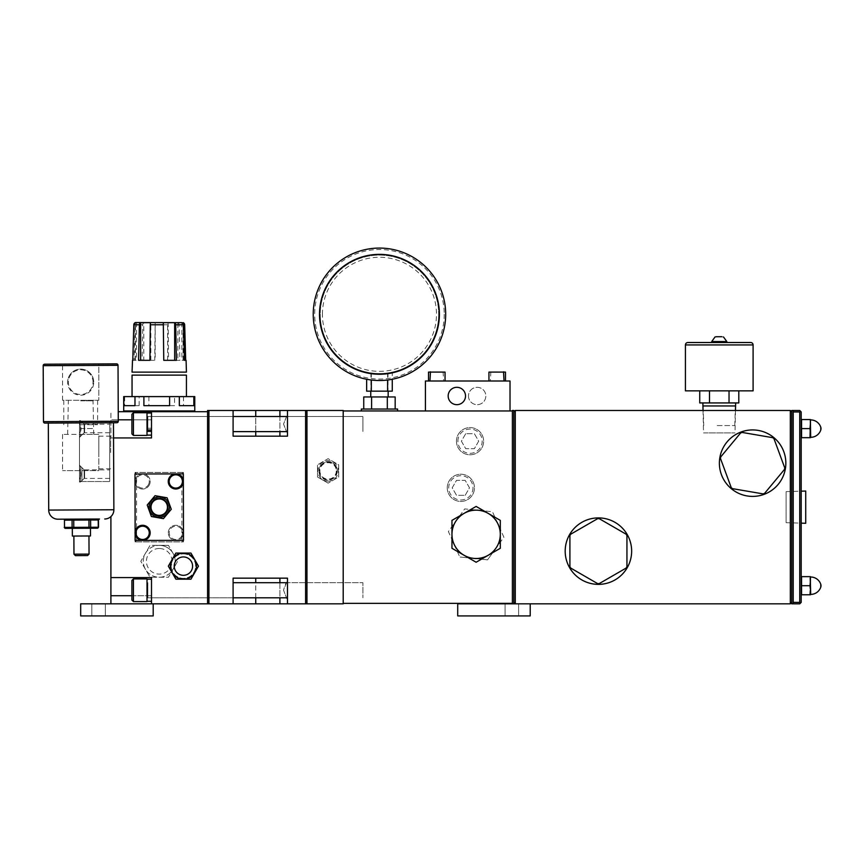 <?xml version="1.0" encoding="UTF-8"?>
<svg xmlns="http://www.w3.org/2000/svg" width="864" height="864" viewBox="0 0 864 864"><rect width="100%" height="100%" fill="white"/><g stroke="black" fill="none" stroke-linecap="round" stroke-linejoin="round"><path stroke-width="0.65" stroke-dasharray="4.32 3.24" d="M98.572 603.839L105.343 603.839L98.572 603.839M98.572 615.924L105.343 615.924L98.572 615.924M80.687 603.839L153.198 603.839L153.198 615.924L80.687 615.924L80.687 603.839M511.855 615.924L505.084 615.924L511.855 615.924M511.855 603.839L505.084 603.839L511.855 603.839M457.715 603.839L530.215 603.839L530.215 615.924L457.715 615.924L457.715 603.839M173.048 553.327L168.448 545.346L173.048 553.327A15.952 15.952 0 0 0 159.235 545.346L150.034 545.346L140.821 561.298L145.422 569.279L150.034 577.249L168.448 577.249L177.66 561.298L173.048 569.279A15.952 15.952 0 0 0 159.235 545.357A15.952 15.952 0 0 0 145.422 569.279A15.952 15.952 0 0 0 173.048 569.279L168.448 577.249L150.034 577.249L145.422 569.279L140.821 561.298L150.034 545.346L168.448 545.346L159.235 545.346A15.952 15.952 0 0 0 145.433 569.268A15.952 15.952 0 0 0 173.048 569.268A15.952 15.952 0 0 0 173.048 553.327M159.235 548.489A12.809 12.809 0 0 0 146.426 561.298A12.809 12.809 0 0 0 159.235 574.106A12.809 12.809 0 0 0 172.044 561.298A12.809 12.809 0 0 0 159.235 548.489M159.235 545.346A15.952 15.952 0 0 1 175.187 561.298A15.952 15.952 0 0 1 159.235 577.249A15.952 15.952 0 0 1 143.284 561.298A15.952 15.952 0 0 1 159.235 545.346M168.34 566.136L175.867 579.182L183.406 579.182A13.046 13.046 0 0 0 194.713 559.613A13.046 13.046 0 0 0 172.109 559.613A13.046 13.046 0 0 0 183.406 579.182L190.944 579.182L198.472 566.136L190.944 553.079L175.867 553.079L168.34 566.136M183.406 553.079A13.046 13.046 0 0 0 170.359 566.136A13.046 13.046 0 0 0 194.713 572.659A13.046 13.046 0 0 0 183.406 553.079A13.046 13.046 0 0 0 172.109 572.659A13.046 13.046 0 0 0 196.452 566.136A13.046 13.046 0 0 0 183.406 553.079M183.406 553.9A12.226 12.226 0 0 1 195.631 566.136A12.226 12.226 0 0 1 183.406 578.362A12.226 12.226 0 0 1 171.18 566.136A12.226 12.226 0 0 1 183.406 553.9A12.226 12.226 0 0 1 195.631 566.136A12.226 12.226 0 0 1 183.406 578.362A12.226 12.226 0 0 1 171.18 566.136A12.226 12.226 0 0 1 183.406 553.9M183.406 556.945A9.18 9.18 0 0 0 174.226 566.136A9.18 9.18 0 0 0 183.406 575.316A9.18 9.18 0 0 0 192.586 566.136A9.18 9.18 0 0 0 183.406 556.945M465.718 433.696L461.387 441.18L465.718 448.675L474.368 448.675L478.688 441.18L474.368 433.696L465.718 433.696L461.387 441.18L465.718 448.675L474.368 448.675L478.688 441.18L474.368 433.696L465.718 433.696M512.384 603.353L343.202 603.353L343.202 410.972L512.384 410.972L512.384 603.353L512.384 410.972L512.384 603.353L512.384 410.972L343.202 410.972L343.202 603.353L512.384 603.353L343.202 603.353L343.202 410.972L512.384 410.972M456.451 441.18A13.597 13.597 0 0 1 470.038 427.594A13.597 13.597 0 0 1 483.635 441.18A13.597 13.597 0 0 1 470.038 454.777A13.597 13.597 0 0 1 456.451 441.18A13.597 13.597 0 0 1 470.038 427.594A13.597 13.597 0 0 1 483.635 441.18A13.597 13.597 0 0 1 470.038 454.777A13.597 13.597 0 0 1 456.451 441.18M447.26 487.825A13.597 13.597 0 0 1 460.858 474.239A13.597 13.597 0 0 1 474.455 487.825A13.597 13.597 0 0 1 460.858 501.422A13.597 13.597 0 0 1 447.26 487.825A13.597 13.597 0 0 1 460.858 474.239A13.597 13.597 0 0 1 474.455 487.825A13.597 13.597 0 0 1 460.858 501.422A13.597 13.597 0 0 1 447.26 487.825M465.178 495.32L469.508 487.825L465.178 480.341L456.527 480.341L452.207 487.825L456.527 495.32L465.178 495.32L469.508 487.825L465.178 480.341L456.527 480.341L452.207 487.825L456.527 495.32L465.178 495.32M457.898 441.18A12.139 12.139 0 0 1 470.038 429.041A12.139 12.139 0 0 1 482.188 441.18A12.139 12.139 0 0 1 470.038 453.33A12.139 12.139 0 0 1 457.898 441.18M472.997 487.825A12.139 12.139 0 0 1 460.858 499.975A12.139 12.139 0 0 1 448.708 487.825A12.139 12.139 0 0 1 460.858 475.686A12.139 12.139 0 0 1 472.997 487.825M515.279 603.828L790.322 603.828L790.322 410.476L515.279 410.476L515.279 603.828L515.279 410.476L513.832 411.934L513.832 602.37L515.279 603.828M110.905 516.575L110.905 603.839L151.502 603.839L151.502 577.584L151.502 595.717L151.502 577.584L110.905 577.584M113.54 437.94L151.502 437.94L151.502 411.696L151.502 419.818L110.905 419.818L110.905 437.94L110.905 411.696L110.905 419.818L118.282 419.818M207.576 411.696L207.576 603.839L207.576 411.696L118.249 411.696M153.198 603.839L208.926 603.839L208.926 410.486L208.926 603.839L233.096 603.839L233.096 578.156L255.744 578.156L233.096 578.156L233.096 603.839L287.474 603.839L287.474 578.156L233.096 578.156L233.096 603.839M131.9 419.818L151.502 419.818L151.502 437.94L151.502 411.696M110.905 437.94L151.502 437.94L110.905 437.94M131.9 595.717L151.502 595.717L151.502 603.839L151.502 595.717L110.905 595.717M110.905 603.839L151.502 603.839M233.096 582.703L362.923 582.703L362.923 597.802L362.923 582.703L362.923 597.802L362.923 582.703L287.474 582.703M287.474 597.802L147.83 597.802L147.83 582.703L147.83 597.802L147.83 582.703L147.83 597.802L233.096 597.802M151.502 431.384L151.502 413.024L151.502 430.002L151.502 428.242L147.01 428.242L147.01 430.002L147.01 413.024L147.01 431.384M79.488 456.494L79.488 437.108L79.488 456.494M147.01 601.268L147.01 579.204L147.01 601.268L151.502 601.268L151.502 579.204L151.502 601.268L147.01 601.268L147.01 579.204L147.01 601.268L151.502 601.268L151.502 579.204L151.502 601.268M513.832 603.828L513.832 410.476L512.384 410.476L512.384 603.828L513.832 603.828M793.217 410.486L791.77 410.486L791.77 603.839L793.217 603.839L793.217 410.486L799.74 410.486L801.198 411.944L801.198 602.381L799.74 603.839L793.217 603.839L793.217 602.381L799.74 602.381L799.74 411.944L793.217 411.944L793.217 410.486L793.217 603.839M279.904 410.486L233.096 410.486L233.096 436.169L287.474 436.169L279.904 436.169L279.904 410.486L287.474 410.486L287.474 436.169L287.474 410.486L305.597 410.486L305.597 603.839L305.597 410.486L343.202 410.486L343.202 603.839L306.958 603.839L306.958 410.486L306.958 603.839L287.474 603.839L287.453 598.504M233.096 410.486L233.096 436.169L233.096 410.486L207.576 410.486L207.576 603.839M717.174 425.574L734.789 425.574L717.174 425.574M734.789 425.574L735.383 405.95L703.145 405.95L703.739 425.574M810.367 432.346L810 419.558L801.565 419.558L810 419.558L801.565 419.558L801.565 437.681L801.565 419.558L801.565 428.62L810 428.62L810.346 434.462L810.378 419.558L810.378 437.681L810.346 422.766M810.367 424.904L810 428.62L801.565 428.62L801.565 437.681L810 437.681L810.184 436.352L810 437.681L801.565 437.681L810 437.681M820.8 429.959A10.638 10.638 0 0 1 810.68 437.314L810.68 419.915A10.638 10.638 0 0 1 820.8 427.28L820.8 429.959M183.406 472.424L135.065 472.424L183.406 472.424L183.406 541.901L183.406 472.424L181.894 473.936L136.577 473.936L136.577 540.4L181.894 540.4L183.406 541.901L135.065 541.901L183.406 541.901M135.065 472.424L135.065 541.901L135.065 472.424L136.577 473.936M135.065 541.901L136.577 540.4M181.894 540.4L181.894 473.936M801.565 428.62L810 428.62M791.77 411.934L790.322 410.476L790.322 603.828L791.77 602.37L791.77 411.934L791.77 602.37M513.832 602.37L513.832 411.934M137.03 527.753A7.549 7.549 0 0 1 147.701 527.256A7.549 7.549 0 0 1 148.198 537.926A7.549 7.549 0 0 1 137.527 538.423A7.549 7.549 0 0 1 137.03 527.753M233.096 436.169L255.744 436.169L233.096 436.169M286.513 582.703L283.565 590.252L286.513 597.802L283.565 590.252C285.066 584.464 286.373 581.764 287.474 582.152L287.474 603.839M287.474 578.156L255.744 578.156L287.474 578.156L287.474 598.352M279.904 436.169L255.744 436.169L287.474 436.169L287.474 410.486M286.513 416.524L283.565 424.073L286.513 431.622L283.565 424.073L286.513 416.524M495.72 548.532A24.17 24.17 0 0 1 454.075 544.255A24.17 24.17 0 0 1 490.288 514.793A24.17 24.17 0 0 1 495.72 548.532L487.544 559.84L459.778 556.988L487.544 559.84L503.896 537.224L492.48 511.758L464.724 508.907L448.373 531.522L459.778 556.988L448.373 531.522L464.724 508.907L492.48 511.758L503.896 537.224L495.72 548.532M742.122 432.432L772.751 437.681A32.476 32.476 0 0 1 773.982 438.707L784.75 467.856A32.476 32.476 0 0 1 784.48 469.444L764.618 493.344A32.476 32.476 0 0 1 763.106 493.895L732.478 488.646A32.476 32.476 0 0 1 731.246 487.62L720.479 458.471A32.476 32.476 0 0 1 720.749 456.883L740.61 432.983M741.107 431.989A33.232 33.232 0 0 1 783.788 451.656A33.232 33.232 0 0 1 764.132 494.338A33.232 33.232 0 0 1 721.44 474.682A33.232 33.232 0 0 1 741.107 431.989M166.277 513.065A9.18 9.18 0 0 0 165.143 500.126A9.18 9.18 0 0 0 152.204 501.26A9.18 9.18 0 0 1 165.143 500.126A9.18 9.18 0 0 1 166.277 513.065A9.18 9.18 0 0 1 153.338 514.199A9.18 9.18 0 0 1 152.204 501.26A9.18 9.18 0 0 0 153.338 514.199A9.18 9.18 0 0 0 166.277 513.065M133.423 578.923L131.9 580.446L131.9 600.059L131.9 580.446L131.9 600.059L133.423 601.582L133.423 578.923L133.423 601.582L147.01 601.582L147.01 578.923L147.01 601.582L147.01 578.923L133.423 578.923L133.423 601.582M328.104 483.138L317.52 477.025L328.104 483.138L338.688 477.025L338.688 464.8L328.104 458.687L317.52 464.8L328.104 458.687L338.688 464.8L338.688 477.025L328.104 483.138M317.52 477.025L317.52 464.8L317.52 477.025M328.104 481.14A10.228 10.228 0 0 1 317.866 470.912A10.228 10.228 0 0 1 328.104 460.685A10.228 10.228 0 0 1 338.332 470.912A10.228 10.228 0 0 1 328.104 481.14M319.399 470.912A8.705 8.705 0 0 0 328.104 479.606A8.705 8.705 0 0 0 336.798 470.912A8.705 8.705 0 0 0 328.104 462.208A8.705 8.705 0 0 0 319.399 470.912M79.488 465.556L79.488 446.17L79.488 465.556M599.227 518.67L626.141 534.211A32.476 32.476 0 0 1 626.94 535.604L626.94 566.676A32.476 32.476 0 0 1 626.141 568.069L599.227 583.6A32.476 32.476 0 0 1 597.618 583.6L570.704 568.069A32.476 32.476 0 0 1 569.905 566.676L569.905 535.604A32.476 32.476 0 0 1 570.704 534.211L597.618 518.67M598.417 517.903A33.232 33.232 0 0 1 631.649 551.135A33.232 33.232 0 0 1 598.417 584.366A33.232 33.232 0 0 1 565.186 551.135A33.232 33.232 0 0 1 598.417 517.903M181.84 535.712A6.631 6.631 0 0 1 172.984 538.823A6.631 6.631 0 0 1 169.873 529.978A6.631 6.631 0 0 1 178.718 526.856A6.631 6.631 0 0 1 181.84 535.712M182.66 536.101A7.549 7.549 0 0 1 172.584 539.654A7.549 7.549 0 0 1 169.042 529.578A7.549 7.549 0 0 0 172.584 539.654A7.549 7.549 0 0 0 182.66 536.101A7.549 7.549 0 0 0 179.118 526.036A7.549 7.549 0 0 0 169.042 529.578A7.549 7.549 0 0 1 179.118 526.036A7.549 7.549 0 0 1 182.66 536.101M287.474 416.524L362.923 416.524L362.923 431.622L362.923 416.524L362.923 431.622L362.923 416.524L147.83 416.524L147.83 431.384M287.474 431.622L233.096 431.622M476.129 506.423L500.299 520.376L500.299 548.284L476.129 562.237L451.958 548.284L451.958 520.376L476.129 506.423M194.767 396.598L123.714 396.598M148.889 396.598L148.889 405.659L174.571 405.659L174.571 396.598M123.714 410.951L194.767 410.951M193.849 405.659L179.323 405.659M124.632 396.598L124.632 405.659L139.147 405.659L124.632 405.659M139.147 405.659L139.147 396.598M174.571 405.659L148.889 405.659M183.492 396.598L183.492 405.659L194.659 405.659L183.492 405.659M194.659 405.659L194.659 396.598M134.978 405.659L123.822 405.659M169.592 405.659L143.899 405.659M186.43 375.127L132.052 375.127M186.311 396.598L132.052 396.598L186.311 396.598M810.346 582.498L810 576.644L801.565 576.644L810.378 576.644L810.378 590.242L810.378 576.644L801.565 576.644L801.565 594.778L801.565 576.644L801.565 594.778L810.378 594.778L810.378 590.242L810.184 593.449M801.565 594.778L810 594.778L801.565 594.778M810.367 589.421L810.184 577.973M801.565 585.706L810 585.706L801.565 585.706L810 585.706L810.378 581.18L810.184 584.388M810.346 591.559L810.346 588.924M810.68 577.012L810.378 594.41L810.68 577.012A10.638 10.638 0 0 1 820.8 584.366L820.8 587.045A10.638 10.638 0 0 1 810.68 594.41M820.8 587.045L820.8 584.366L820.8 587.045A4.352 4.352 0 0 0 820.8 584.366M810 594.778L810 585.706M810.378 581.18L810.378 590.242M131.9 414.266L133.423 412.744L133.423 435.402L133.423 412.744L133.423 435.402L131.9 433.879L131.9 414.266M133.423 412.744L147.01 412.744L147.01 435.402L147.01 412.744L147.01 435.402L133.423 435.402M89.348 421.124L93.787 421.124L89.348 421.124M163.415 518.648L151.384 516.521L147.204 505.04M109.696 424.192L109.696 432.756L109.696 424.192L84.143 424.192L84.143 432.756L79.488 437.411L79.488 421.124L81.076 421.124L79.488 421.124L79.488 433.577C81.626 430.175 81.626 426.773 79.488 423.371L79.488 421.124L109.696 421.124L109.696 481.54L109.696 421.124L79.488 421.124L81.076 421.124L79.488 421.124L79.488 423.371M109.696 432.756L84.143 432.756L79.488 437.411L79.488 433.501C81.551 430.153 81.551 426.794 79.488 423.446M84.143 424.192L81.076 421.124L84.143 424.192L84.143 432.756M79.488 479.174L79.488 481.54L79.488 479.174C81.551 475.837 81.551 472.489 79.488 469.12L79.488 433.501M109.696 469.865L109.696 478.429L109.696 469.865L84.143 469.865L84.143 478.429L84.143 469.865L79.488 465.21L79.488 481.54L109.696 481.54L79.488 481.54L81.032 481.54L79.488 481.54L81.032 481.54L79.488 481.54L79.488 479.25C81.626 475.848 81.626 472.446 79.488 469.044L79.488 433.577M109.696 478.429L84.143 478.429L81.032 481.54L84.143 478.429L84.143 469.865L79.488 465.21L79.488 469.12M79.488 479.25L79.488 469.044M84.143 469.865L84.143 478.429M147.83 430.002L147.83 416.524L233.096 416.524M147.01 435.089L147.01 413.024L147.01 435.089L151.502 435.089L147.01 435.089M151.502 413.024L151.502 435.089L151.502 413.024L147.01 413.024M148.608 484.348A6.631 6.631 0 0 1 139.752 487.469A6.631 6.631 0 0 1 136.642 478.613A6.631 6.631 0 0 1 145.487 475.502A6.631 6.631 0 0 1 148.608 484.348M149.429 484.747A7.549 7.549 0 0 1 139.352 488.29A7.549 7.549 0 0 1 135.81 478.224A7.549 7.549 0 0 0 139.352 488.29A7.549 7.549 0 0 0 149.429 484.747A7.549 7.549 0 0 0 145.886 474.671A7.549 7.549 0 0 0 135.81 478.224A7.549 7.549 0 0 1 145.886 474.671A7.549 7.549 0 0 1 149.429 484.747M800.464 411.21L799.74 411.944M799.74 602.381L800.464 603.115M170.219 476.356A7.549 7.549 0 0 1 180.889 475.87A7.549 7.549 0 0 1 181.386 486.529A7.549 7.549 0 0 1 170.716 487.026A7.549 7.549 0 0 1 170.219 476.356M337.284 470.912A9.18 9.18 0 0 1 328.104 480.092A9.18 9.18 0 0 1 318.913 470.912A9.18 9.18 0 0 0 328.104 480.092A9.18 9.18 0 0 0 337.284 470.912A9.18 9.18 0 0 0 328.104 461.722A9.18 9.18 0 0 0 318.913 470.912A9.18 9.18 0 0 1 328.104 461.722A9.18 9.18 0 0 1 337.284 470.912M183.481 540.346L135.14 540.443L135 473.99L183.33 473.882L183.481 540.346M135.13 533.844L135.13 531.878M183.352 481.097L183.352 481.766M79.488 482.015L79.488 466.29L79.488 482.015L80.438 482.015L79.488 482.015L79.488 466.29L80.438 466.29L81.961 467.683L81.961 480.46L81.961 467.834L80.438 466.29L80.438 482.015L80.438 466.29L79.488 466.29L79.488 482.015M81.961 480.46L80.438 482.015L81.961 480.46M84.618 470.34L84.618 477.954L84.618 470.34L81.961 467.683M84.618 477.954L81.961 480.622M786.1 491.713L786.1 522.688L786.1 491.713M805.723 523.282L805.723 491.044M142.096 360.32L155.174 360.32L142.096 360.32L142.765 324.767A2.268 1.447 90 0 1 143.197 323.212A2.268 1.447 90 0 1 143.802 322.661L143.802 360.32M177.833 322.661A2.268 1.739 -90 0 1 179.086 324.767L179.896 360.32L168.556 360.32L168.188 324.767A2.268 0.788 90 0 0 167.951 323.212A2.268 0.788 90 0 0 167.627 322.661L177.833 322.661L177.833 360.32L179.896 360.32M143.802 322.661L155.174 322.661L154.721 360.32M135.065 322.661L136.577 322.661A2.268 2.128 -90 0 0 135.043 324.767L134.06 360.32L132.775 360.32L136.577 360.32L134.06 360.32M182.768 322.564L135.81 322.564M181.904 322.661L181.904 360.32L184.41 360.32L181.904 360.32M183.06 360.32L183.06 322.661M168.556 360.32L177.833 360.32M167.627 360.32L167.627 322.661M132.052 372.114L186.43 372.114M135.41 360.32L135.41 322.661M149.926 360.32L138.586 360.32M150.854 360.32L150.854 322.661M163.307 322.661L163.76 360.32M176.375 360.32L163.307 360.32M136.577 322.661L136.577 360.32M155.174 322.661L155.174 360.32M79.488 436.331L79.488 420.606L80.438 420.606L80.438 436.331L79.488 436.331L79.488 420.606L79.488 436.331L81.961 434.786L80.438 436.331L80.438 420.606L81.961 421.999L79.488 420.606L79.488 436.331M81.961 434.938L84.618 432.281L84.618 424.667L84.618 432.281M84.618 424.667L81.961 421.999M445.684 314.302A66.226 66.226 0 0 1 379.458 380.516A66.226 66.226 0 0 1 313.232 314.302A66.226 66.226 0 0 1 379.458 248.076A66.226 66.226 0 0 1 445.684 314.302A66.226 66.226 0 0 0 379.458 248.076A66.226 66.226 0 0 0 313.232 314.302M438.674 314.302A59.216 59.216 0 0 1 379.458 373.518A59.216 59.216 0 0 1 320.242 314.302A59.216 59.216 0 0 0 379.458 373.518A59.216 59.216 0 0 0 438.674 314.302A59.216 59.216 0 0 0 379.458 255.085A59.216 59.216 0 0 0 320.242 314.302A59.216 59.216 0 0 1 379.458 255.085A59.216 59.216 0 0 1 438.674 314.302A59.216 59.216 0 0 0 379.458 255.085A59.216 59.216 0 0 0 320.242 314.302M366.649 379.274L366.649 391.154L392.267 391.154L392.267 372.114L387.968 372.902A59.216 59.216 0 0 1 370.948 372.902L371.315 372.946A59.216 59.216 0 0 0 387.601 372.946L392.267 372.114L392.267 379.274M371.315 372.946L371.315 380.02M387.601 372.946L387.601 380.02M387.968 372.902L387.968 391.154M370.948 372.902L370.948 391.154M361.336 409.039L397.58 409.039M379.458 410.972L361.336 410.972L379.458 410.972M379.458 391.154L370.753 391.154L379.458 391.154M379.458 396.954L370.753 396.954L379.458 396.954M395.172 396.954L363.744 396.954M395.172 409.039L387.31 409.039L395.172 409.039M387.31 409.039L363.744 409.039L387.31 409.039L387.31 396.954M371.606 409.039L371.606 396.954M98.82 434.365L62.564 434.365L98.82 434.365L98.82 470.621L62.564 470.621L98.82 470.621L98.82 434.365M62.564 434.365L62.564 470.621L62.564 434.365M80.687 428.566L93.744 428.566L80.687 428.566M80.687 434.365L93.744 434.365L80.687 434.365M80.687 400.799L93.031 400.799L80.687 400.799M110.657 452.498L110.657 436.18L110.657 452.498M98.82 452.498L98.82 436.18L98.82 452.498M80.644 364.036L98.82 364.036L98.82 400.291L62.564 400.291L62.564 364.122M62.564 400.291L62.564 364.036L98.82 364.036L98.82 400.291L62.564 400.291M93.744 382.169A13.046 13.046 0 0 0 80.687 369.112A13.046 13.046 0 0 0 67.64 382.169A13.046 13.046 0 0 1 80.687 369.112A13.046 13.046 0 0 1 93.744 382.169A13.046 13.046 0 0 1 80.687 395.215A13.046 13.046 0 0 1 67.64 382.169A13.046 13.046 0 0 0 80.687 395.215A13.046 13.046 0 0 0 93.744 382.169M93.031 382.169A12.334 12.334 0 0 0 80.687 369.824A12.334 12.334 0 0 0 68.353 382.169A12.334 12.334 0 0 0 80.687 394.502A12.334 12.334 0 0 0 93.031 382.169M80.687 424.699L97.61 424.699L80.687 424.699M80.687 400.291L97.61 400.291L80.687 400.291M48.308 423.068L113.465 422.755L48.308 423.068M64.238 527.396L72.101 527.364L72.068 520.106A0.972 0.842 89.7 0 0 71.226 519.145L91.454 519.048A0.972 0.842 89.7 0 0 90.623 520.02L98.485 519.988M89.824 528.25L72.328 528.325L89.824 528.25A0.972 0.842 89.7 0 0 90.666 527.278L98.269 527.234L98.226 519.988A0.972 0.842 89.7 0 1 99.068 519.016L91.454 519.048M63.623 519.188A0.972 0.842 89.7 0 1 64.465 520.15L64.206 520.15M88.949 519.07L73.742 519.134M90.482 535.972L72.36 536.058M88.96 535.982L73.883 536.058L88.96 535.982M73.969 554.18L89.046 554.105M75.427 555.628L77.08 555.617M425.423 410.972L425.423 381.002L510.019 381.002L510.019 410.972L425.423 410.972L510.019 410.972M468.472 395.993A8.672 8.672 0 0 0 477.144 404.665A8.672 8.672 0 0 0 485.827 395.993A8.672 8.672 0 0 0 477.144 387.31A8.672 8.672 0 0 0 468.472 395.993A8.672 8.672 0 0 1 477.144 387.31A8.672 8.672 0 0 1 485.827 395.993A8.672 8.672 0 0 1 477.144 404.665A8.672 8.672 0 0 1 468.472 395.993M448.168 395.993A8.672 8.672 0 0 1 456.84 387.31A8.672 8.672 0 0 1 465.523 395.993A8.672 8.672 0 0 1 456.84 404.665A8.672 8.672 0 0 1 448.168 395.993M504.986 371.822L489.424 371.822M488.938 372.103L505.472 372.103M497.934 381.002L490.396 381.002L497.934 381.002M444.571 371.822L429.008 371.822M436.061 371.822L443.113 371.822L436.061 371.822M428.522 372.103L445.046 372.103M436.061 372.103L443.599 372.103L436.061 372.103M436.061 381.002L443.599 381.002L436.061 381.002M437.508 381.002L429.97 381.002L437.508 381.002M496.476 381.002L504.025 381.002L496.476 381.002M753.095 390.852L685.433 390.852M750.686 342.522L687.841 342.522M699.732 402.937L738.796 402.937M709.495 390.852L729.032 390.852L699.732 390.852L709.495 390.852L709.495 402.937M729.032 390.852L738.796 390.852L729.032 390.852L729.032 402.937M703.037 410.476L703.523 432.907L735.005 432.907L703.523 432.907M735.653 402.937L702.875 402.937L735.653 402.937M735.491 410.476L735.005 432.907M719.258 342.522L726.808 342.522L719.258 342.522M723.492 336.992L715.036 336.992M720.112 336.992L719.258 336.96M810.68 437.314L810.68 419.915M255.744 410.486L255.744 436.169M279.904 603.839L279.904 578.156M255.744 578.156L255.744 603.839M279.904 582.703L279.904 597.802M255.744 597.802L255.744 582.703M255.744 431.622L255.744 416.524M279.904 416.524L279.904 431.622M336.323 470.912A8.219 8.219 0 0 1 328.104 479.131A8.219 8.219 0 0 1 319.885 470.912A8.219 8.219 0 0 1 328.104 462.694A8.219 8.219 0 0 1 336.323 470.912M184.669 324.767L179.086 324.767M168.188 324.767L154.894 324.767M142.765 324.767L135.043 324.767M444.226 314.302A64.768 64.768 0 0 1 379.458 379.069A64.768 64.768 0 0 1 314.69 314.302A64.768 64.768 0 0 1 379.458 249.534A64.768 64.768 0 0 1 444.226 314.302M322.423 314.302A57.035 57.035 0 0 1 379.458 257.267A57.035 57.035 0 0 1 436.493 314.302A57.035 57.035 0 0 1 379.458 371.336A57.035 57.035 0 0 1 322.423 314.302M118.022 365.31L43.2 365.666M43.47 421.643L118.292 421.286M48.719 510.073L113.875 509.76M97.438 528.206A0.972 0.842 89.7 0 0 98.269 527.234L98.528 527.234M90.666 527.278L90.623 520.02L88.949 520.031L88.981 527.278L90.666 527.278M72.943 528.325A0.972 0.842 89.7 0 1 72.101 527.364L73.775 527.353L73.742 520.106L88.949 520.031M73.786 528.325L73.775 527.353L88.981 527.278L88.992 528.25M65.34 528.358A0.972 0.842 89.7 0 1 64.498 527.396L64.465 520.15L73.742 520.106M753.095 344.93L685.433 344.93M711.72 341.55L726.808 341.55M91.811 603.839L91.811 615.924L91.811 603.839M105.343 603.839L105.343 615.924L105.343 603.839M505.084 603.839L505.084 615.924L505.084 603.839M518.616 603.839L518.616 615.924L518.616 603.839M151.502 579.204L147.01 579.204M786.1 522.688L801.198 523.141M786.1 491.638L801.198 491.184M183.406 360.32L183.406 324.486M135.065 360.32L135.065 322.79M67.64 434.365L68.353 400.799M93.744 434.365L93.031 400.799M98.82 436.18L110.657 436.18M98.82 468.806L110.657 468.806M63.774 400.291L63.774 424.699M97.61 400.291L97.61 424.699M490.871 371.822L490.396 381.002M443.113 371.822L443.599 381.002"/><path stroke-width="1.3" d="M80.687 603.839L153.198 603.839L153.198 615.924L80.687 615.924L80.687 603.839M530.215 603.839L457.715 603.839L457.715 615.924L530.215 615.924L530.215 603.839M168.34 566.136L175.867 579.182L190.944 579.182L198.472 566.136L190.944 553.079L183.406 553.079A13.046 13.046 0 0 0 170.359 566.136A13.046 13.046 0 0 0 183.406 579.182A13.046 13.046 0 0 0 196.452 566.136A13.046 13.046 0 0 0 183.406 553.079L175.867 553.079L168.34 566.136M183.406 556.945A9.18 9.18 0 0 0 174.226 566.136A9.18 9.18 0 0 0 183.406 575.316A9.18 9.18 0 0 0 192.586 566.136A9.18 9.18 0 0 0 183.406 556.945M512.384 603.353L343.202 603.353L343.202 410.972L512.384 410.972M791.77 411.934L790.322 410.476L790.322 603.828L790.322 410.476L515.279 410.476L515.279 603.828L515.279 410.476L513.832 411.934M513.832 602.37L515.279 603.828L790.322 603.828L791.77 602.37M110.905 603.839L110.905 516.575M113.54 437.94L151.502 437.94L151.502 411.696L207.576 411.696M255.744 416.524L255.744 410.486L207.576 410.486L207.576 603.839L153.198 603.839M151.502 603.839L151.502 577.584L110.905 577.584M118.249 411.696L151.502 411.696M287.474 582.703L233.096 582.703M287.474 597.802L233.096 597.802M147.01 430.002L151.502 430.002M147.01 431.384L151.502 431.384M151.502 601.268L147.01 601.268M513.832 410.476L512.384 410.476L512.384 603.828L513.832 603.828L513.832 410.476M799.74 411.944L800.464 411.21L799.74 410.486L791.77 410.486L791.77 603.839L799.74 603.839L800.464 603.115L799.74 602.381L793.217 602.381L793.217 411.944L799.74 411.944L799.74 602.381M793.217 410.486L793.217 603.839M255.744 410.486L305.597 410.486L305.597 603.839L305.597 410.486L343.202 410.486L343.202 603.839L306.958 603.839L306.958 410.486L306.958 603.839L208.926 603.839L208.926 410.486L208.926 603.839L207.576 603.839M703.145 405.95L735.383 405.95M810.378 433.145L810 428.62L801.565 428.62L801.565 437.681L810.378 437.681L810.378 424.084L810 437.681M810.184 436.352L810.346 434.462L810.184 436.352M810.367 424.894L810.367 423.284M810.346 422.766L810.378 419.558L801.565 419.558L801.565 428.62M810 428.62L810.378 424.084M820.8 429.959A4.352 4.352 0 0 0 820.8 427.28L820.8 429.959A10.638 10.638 0 0 1 810.68 437.314L810.378 419.915L810.68 437.314M820.8 427.28A10.638 10.638 0 0 0 810.68 419.915M147.517 537.311A6.631 6.631 0 0 0 147.085 527.936A6.631 6.631 0 0 0 137.711 528.368A6.631 6.631 0 0 0 138.143 537.743A6.631 6.631 0 0 0 147.517 537.311M148.198 537.926A7.549 7.549 0 0 0 147.701 527.256A7.549 7.549 0 0 0 137.03 527.753A7.549 7.549 0 0 0 137.527 538.423A7.549 7.549 0 0 0 148.198 537.926M287.258 598.536L286.513 597.802L287.474 598.352M287.453 582.001L286.513 582.703M233.096 603.839L233.096 578.156L287.474 578.156L287.474 582.152M233.096 410.486L233.096 436.169L287.474 436.169L287.474 410.486M287.474 603.839L287.474 578.156M286.513 431.622L287.474 432.173L286.513 431.622M742.122 432.432A32.476 32.476 0 0 0 741.366 432.702A32.476 32.476 0 0 1 742.122 432.432L772.751 437.681A32.476 32.476 0 0 1 773.982 438.707L784.75 467.856A32.476 32.476 0 0 1 784.48 469.444L764.618 493.344A32.476 32.476 0 0 1 763.106 493.895L732.478 488.646A32.476 32.476 0 0 1 731.246 487.62L720.479 458.471A32.476 32.476 0 0 1 720.749 456.883L740.61 432.983A32.476 32.476 0 0 1 741.366 432.702A32.476 32.476 0 0 0 740.61 432.983M764.132 494.338A33.232 33.232 0 0 0 783.788 451.656A33.232 33.232 0 0 0 741.107 431.989A33.232 33.232 0 0 0 721.44 474.682A33.232 33.232 0 0 0 764.132 494.338M147.01 601.582L133.423 601.582L133.423 578.923L147.01 578.923L147.01 601.582M133.423 601.582L131.9 600.059L131.9 580.446L133.423 578.923M597.618 583.6A32.476 32.476 0 0 0 599.227 583.6L626.141 568.069A32.476 32.476 0 0 0 626.94 566.676L626.94 535.604A32.476 32.476 0 0 0 626.141 534.211L599.227 518.67A32.476 32.476 0 0 0 597.618 518.67L570.704 534.211A32.476 32.476 0 0 0 569.905 535.604L569.905 566.676A32.476 32.476 0 0 0 570.704 568.069L597.618 583.6M597.618 518.67A32.476 32.476 0 0 1 599.227 518.67M598.417 584.366A33.232 33.232 0 0 0 631.649 551.135A33.232 33.232 0 0 0 598.417 517.903A33.232 33.232 0 0 0 565.186 551.135A33.232 33.232 0 0 0 598.417 584.366M464.044 513.4L451.958 520.376L451.958 534.33A24.17 24.17 0 0 0 488.214 555.26A24.17 24.17 0 0 0 488.214 513.4A24.17 24.17 0 0 0 451.958 534.33L451.958 548.284L476.129 562.237L500.299 548.284L500.299 520.376L476.129 506.423L464.044 513.4M123.714 396.598L194.767 396.598L194.767 410.951L123.714 410.951L123.714 396.598M193.849 396.598L193.849 405.659L179.323 405.659L179.323 396.598M169.592 396.598L169.592 405.659L143.899 405.659L143.899 396.598M134.978 396.598L134.978 405.659L123.822 405.659L123.822 396.598M132.052 396.598L132.052 375.127L186.43 375.127L186.43 396.598M810.346 588.924L810 585.706L801.565 585.706L801.565 594.778L810.378 594.778L810.378 590.242L810 594.778M810.184 577.973L810.68 594.41L810.378 581.18L810 585.706M801.565 585.706L801.565 576.644L810.378 576.644L810.367 581.98M810.184 584.388L810.346 582.498M820.8 587.045A4.352 4.352 0 0 0 820.8 584.366L820.8 587.045A10.638 10.638 0 0 1 810.68 594.41M820.8 584.366A10.638 10.638 0 0 0 810.68 577.012M810.184 593.449L810.346 591.559M152.572 501.574A8.705 8.705 0 0 1 164.83 500.494A8.705 8.705 0 0 1 165.899 512.752A8.705 8.705 0 0 1 153.641 513.832A8.705 8.705 0 0 1 152.572 501.574M151.686 516.575L163.112 518.594M147.312 505.332L151.384 516.521M163.415 518.648L171.277 509.285L163.415 518.648M171.277 509.285L167.098 497.804L171.277 509.285M152.658 514.998A10.228 10.228 0 0 0 167.076 513.745A10.228 10.228 0 0 0 165.812 499.327A10.228 10.228 0 0 0 151.405 500.591A10.228 10.228 0 0 0 152.658 514.998M155.056 495.677L147.204 505.04L155.056 495.677L167.098 497.804L155.056 495.677M147.83 431.384L147.83 430.002M133.423 435.402L131.9 433.879L131.9 414.266L133.423 412.744L133.423 435.402L147.01 435.402L147.01 412.744L133.423 412.744M800.464 411.21L801.198 411.944L801.198 602.381L800.464 603.115M181.386 486.529A7.549 7.549 0 0 0 180.889 475.87A7.549 7.549 0 0 0 170.219 476.356A7.549 7.549 0 0 0 170.716 487.026A7.549 7.549 0 0 0 181.386 486.529M180.706 485.914A6.631 6.631 0 0 0 180.274 476.539A6.631 6.631 0 0 0 170.899 476.982A6.631 6.631 0 0 0 171.331 486.356A6.631 6.631 0 0 0 180.706 485.914M183.352 481.766L183.481 540.346L135.14 540.443L135.13 533.844M135.13 531.878L135 473.99L183.33 473.882L183.352 481.097M801.198 491.184L805.723 491.044L805.723 523.282L801.198 523.141M175.716 324.767A2.268 1.447 -90 0 0 175.273 323.212A2.268 1.447 -90 0 0 174.668 322.661L163.307 322.661L163.76 360.32L176.375 360.32L175.716 324.767L183.427 324.767A2.268 2.128 90 0 0 181.904 322.661L135.81 322.564M183.427 324.767L184.41 360.32L185.695 360.32L184.669 324.767A2.268 2.236 90 0 0 183.406 322.79M135.065 322.79L135.41 322.661A2.268 2.236 -90 0 0 133.812 324.767L139.385 324.767L138.586 360.32L149.926 360.32L150.282 324.767A2.268 0.788 -90 0 1 150.52 323.212A2.268 0.788 -90 0 1 150.854 322.661L140.638 322.661A2.268 1.739 90 0 0 139.385 324.767M184.41 360.32L186.084 360.32L186.43 372.114L132.052 372.114L132.516 360.32M132.775 360.32L133.812 324.767M140.638 322.661L140.638 360.32M174.668 360.32L174.668 322.661M313.232 314.302A66.226 66.226 0 0 0 379.458 380.516A66.226 66.226 0 0 0 445.684 314.302A66.226 66.226 0 0 0 379.458 248.076A66.226 66.226 0 0 0 313.232 314.302M319.518 314.302A59.94 59.94 0 0 0 379.458 374.242A59.94 59.94 0 0 0 439.398 314.302A59.94 59.94 0 0 0 379.458 254.362A59.94 59.94 0 0 0 319.518 314.302M392.267 379.274L392.267 391.154L366.649 391.154L366.649 379.274M371.315 380.02L371.315 391.154M387.601 380.02L387.601 391.154M397.58 410.972L397.58 409.039L361.336 409.039L361.336 410.972M363.744 409.039L363.744 396.954L395.172 396.954L395.172 409.039M387.31 409.039L387.31 396.954M371.606 409.039L371.606 396.954M62.564 364.122L80.644 364.036M44.647 364.208L116.564 363.863L44.647 364.208A1.447 1.447 0 0 0 43.2 365.666L43.47 421.643A1.447 1.447 0 0 0 44.928 423.079L116.845 422.744A1.447 1.447 0 0 0 118.292 421.286L43.47 421.643M116.564 363.863A1.447 1.447 0 0 1 118.022 365.31L118.292 421.286M116.845 422.744L44.928 423.079M57.953 519.21L71.226 519.145A0.972 0.842 -90.3 0 1 72.068 520.106L90.623 520.02A0.972 0.842 89.7 0 1 91.454 519.048L57.953 519.21A9.18 9.18 0 0 1 48.719 510.073L48.308 423.068M104.738 518.994A9.18 9.18 0 0 0 113.875 509.76L48.719 510.073M113.465 422.755L113.875 509.76M97.438 528.206L65.34 528.358L72.328 528.325L72.36 536.058L90.482 535.972L90.45 528.239L97.438 528.206A0.972 0.842 -90.3 0 0 98.269 527.234L98.226 519.988L90.623 520.02L90.666 527.278L88.981 527.278L88.949 519.07L99.068 519.016A0.972 0.842 -90.3 0 0 98.226 519.988L99.457 519.016M65.34 528.358L65.34 528.358A0.972 0.842 -90.3 0 1 64.498 527.396L64.465 520.15A0.972 0.842 89.7 0 0 63.623 519.188M88.992 528.25L88.981 527.278L73.775 527.353L73.742 519.134L71.226 519.145M72.328 528.325L90.45 528.239M73.883 536.058L73.969 554.18L89.046 554.105L88.96 535.982M77.08 555.617L87.61 555.563L75.427 555.628L73.969 554.18M87.61 555.563L89.046 554.105M510.019 410.972L510.019 381.002L425.423 381.002L425.423 410.972M465.523 395.993A8.672 8.672 0 0 1 456.84 404.665A8.672 8.672 0 0 1 448.168 395.993A8.672 8.672 0 0 1 456.84 387.31A8.672 8.672 0 0 1 465.523 395.993M488.938 372.103L505.472 372.103L488.938 372.103L488.938 381.002M428.522 372.103L445.046 372.103L428.522 372.103L428.522 381.002M685.433 344.93L685.433 390.852L753.095 390.852L753.095 344.93A2.419 2.419 0 0 0 750.686 342.522L687.841 342.522A2.419 2.419 0 0 0 685.433 344.93L753.095 344.93M738.796 390.852L738.796 402.937L699.732 402.937L699.732 390.852M729.032 390.852L729.032 402.937M709.495 390.852L709.495 402.937M702.875 402.937L703.037 410.476M735.653 402.937L735.491 410.476M721.84 336.712L716.17 336.744M715.608 336.83L716.688 336.712M118.282 419.818L131.9 419.818M110.905 595.717L131.9 595.717M279.904 578.156L279.904 582.703M279.904 597.802L279.904 603.839M255.744 603.839L255.744 597.802M255.744 582.703L255.744 578.156M255.744 436.169L255.744 431.622M279.904 410.486L279.904 416.524M279.904 431.622L279.904 436.169M165.532 512.449A8.219 8.219 0 0 0 164.516 500.872A8.219 8.219 0 0 0 152.939 501.876A8.219 8.219 0 0 0 153.954 513.454A8.219 8.219 0 0 0 165.532 512.449M150.282 324.767L163.577 324.767M43.2 365.666L118.022 365.31M64.498 527.396L64.465 520.15L72.068 520.106L72.101 527.364L64.498 527.396M98.485 519.988L98.528 527.234L90.666 527.278A0.972 0.842 -90.3 0 1 89.824 528.25M73.786 528.325L73.775 527.353L72.101 527.364A0.972 0.842 -90.3 0 0 72.943 528.325M726.808 342.522L726.808 341.55L711.72 341.55L711.72 342.522M151.502 413.024L147.01 413.024M151.502 435.121L147.01 435.121M151.502 579.204L147.01 579.204M287.474 416.524L233.096 416.524M287.474 431.622L233.096 431.622M135.065 322.661L135.702 322.564M183.406 324.486L183.406 322.661M370.753 396.954L370.753 391.154M388.163 396.954L388.163 391.154M64.238 527.396L65.21 528.358M98.528 527.234L97.567 528.206M505.472 372.103L505.472 381.002M430.456 371.822L429.97 381.002M445.046 372.103L445.046 381.002M503.539 371.822L504.025 381.002M726.808 341.55L723.492 336.96M715.036 336.96L711.72 341.55"/></g></svg>
